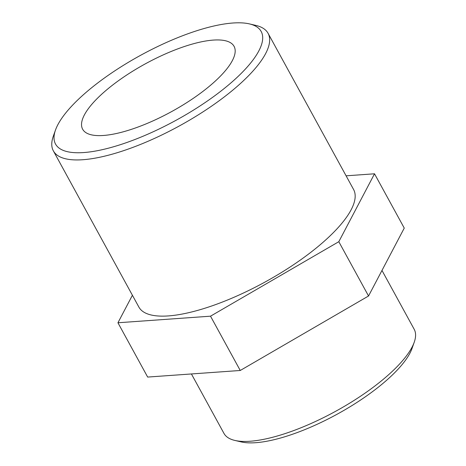 <?xml version="1.0" encoding="UTF-8"?>
<svg xmlns="http://www.w3.org/2000/svg" width="466" height="466" viewBox="0 0 466 466"><rect width="100%" height="100%" fill="white"/><g stroke="black" fill="none" stroke-linecap="round" stroke-linejoin="round"><path stroke-width="0.7" d="M381.98 270.443L414.181 329.264A108.427 34.234 151.3 0 1 414.233 342.225A108.427 34.234 151.3 0 1 347.881 404.255A108.427 34.234 151.3 0 1 250.061 441.25A108.427 34.234 151.3 0 1 234.852 440.428A108.427 34.234 151.3 0 1 223.965 433.409L191.421 373.959M234.852 440.428L241.237 441.919A103.248 32.597 -28.7 0 0 255.718 442.7A103.248 32.597 -28.7 0 0 348.865 407.47A103.248 32.597 -28.7 0 0 412.049 348.399L414.233 342.225M83.752 152.551A117.216 37.006 151.3 0 1 55.483 130.066A117.216 37.006 151.3 0 1 140.586 55.32A117.216 37.006 151.3 0 1 249.403 23.894A117.216 37.006 151.3 0 1 220.861 91.155A117.216 37.006 151.3 0 1 83.752 152.551M55.483 130.066L53.299 136.241A122.395 38.643 -28.7 0 0 53.357 150.868A122.395 38.643 -28.7 0 0 82.814 159.727A122.395 38.643 -28.7 0 0 210.317 106.999A122.395 38.643 -28.7 0 0 268.078 33.313A122.395 38.643 -28.7 0 0 255.787 25.385L249.403 23.894M103.423 135.472A86.309 27.249 151.3 0 1 82.651 129.228A86.309 27.249 151.3 0 1 123.379 77.263A86.309 27.249 151.3 0 1 213.294 40.088A86.309 27.249 151.3 0 1 234.066 46.332A86.309 27.249 151.3 0 1 193.338 98.297A86.309 27.249 151.3 0 1 103.423 135.472M268.078 33.313L353.589 189.505A122.395 38.643 151.3 0 1 295.828 263.191A122.395 38.643 151.3 0 1 168.325 315.919A122.395 38.643 151.3 0 1 138.868 307.059L53.357 150.868M346.098 175.816L374.524 173.795L338.811 241.697L210.516 316.181L117.939 322.769L132.408 295.258M117.939 322.769L147.664 377.07L240.246 370.482L368.542 295.997L404.255 228.095L374.524 173.795M368.542 295.997L338.811 241.697M240.246 370.482L210.516 316.181"/></g></svg>
